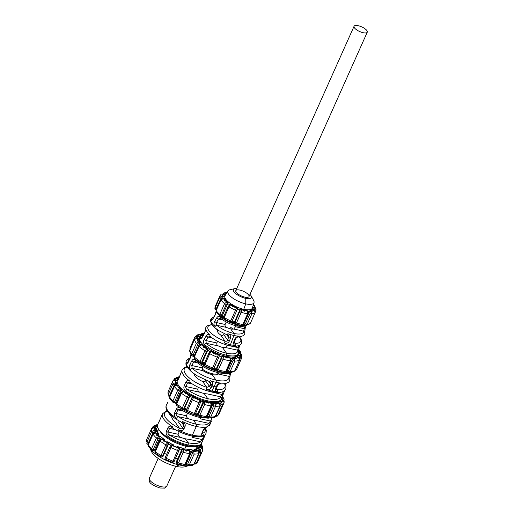 <?xml version="1.0" encoding="UTF-8"?>
<svg xmlns="http://www.w3.org/2000/svg" width="514" height="514" viewBox="0 0 514 514"><rect width="100%" height="100%" fill="white"/><g stroke="black" fill="none" stroke-linecap="round" stroke-linejoin="round"><path stroke-width="0.77" d="M358.207 25.7A7.241 2.544 24.1 0 0 354.069 26.246A7.241 2.544 24.1 0 0 356.498 29.754A7.241 2.544 24.1 0 0 363.147 32.71A7.241 2.544 24.1 0 0 367.285 32.157A7.241 2.544 24.1 0 0 364.856 28.649A7.241 2.544 24.1 0 0 358.207 25.7M150.107 448.606L151.508 451.613A19.911 6.997 24.1 0 0 176.218 466.384A19.911 6.997 24.1 0 0 185.201 466.686L188.368 465.723M244.253 324.829A16.911 5.943 -155.9 0 1 242.993 324.893M158.325 423.138L157.708 424.506A23.862 8.385 24.1 0 0 165.726 436.065A23.862 8.385 24.1 0 0 187.629 445.792A23.862 8.385 24.1 0 0 201.27 443.993L203.203 439.483M244.87 297.111A7.241 2.544 24.1 0 0 249.014 296.565A7.241 2.544 24.1 0 0 246.579 293.057A7.241 2.544 24.1 0 0 239.935 290.102A7.241 2.544 24.1 0 0 235.791 290.654A7.241 2.544 24.1 0 0 238.226 294.162A7.241 2.544 24.1 0 0 244.87 297.111L245.769 298.383L244.87 297.111M245.172 328.317A1.645 0.668 -162.3 0 1 245.165 328.343A1.645 0.668 -162.3 0 1 244.156 328.639L235.508 326.737L235.932 325.786M235.508 326.737L233.767 329.018L243.642 331.183A16.718 5.872 -155.9 0 1 233.902 333.451L230.67 328.864A7.241 2.544 24.1 0 0 233.767 329.018M228.871 345.601L227.252 345.183M227.227 345.241L225.492 347.522L237.68 350.195A1.645 1.503 -8.3 0 1 238.682 351.358L239.087 347.323A1.645 0.668 17.8 0 0 239.094 347.303M204 333.965L202.246 334.633L199.869 337.235A21.029 7.389 24.1 0 0 206.455 347.477A21.029 7.389 24.1 0 0 226.089 356.292L226.494 355.213A1.645 0.784 -77.6 0 0 226.494 353.182L222.395 347.368A7.241 2.544 24.1 0 0 225.492 347.522M230.606 327.277A7.241 2.544 -155.9 0 1 232.829 329.121M223.262 391.707L222.029 394.469L210.342 391.687M179.039 377.963L177.42 380.437A23.862 8.385 24.1 0 0 185.438 392.002A23.862 8.385 24.1 0 0 207.341 401.73L207.72 400.881A1.645 0.784 -77.6 0 0 207.791 398.678L204.116 393.473A11.456 4.022 24.1 0 0 207.181 393.878L220.564 396.808A1.645 1.542 19.8 0 1 221.489 398.774A1.645 1.542 19.8 0 1 221.483 398.78A1.645 1.542 19.8 0 1 221.444 398.877A23.862 8.385 24.1 0 1 221.361 399.082L221.489 398.774M244.979 326.075L243.642 331.183A1.645 1.516 178.1 0 1 244.658 332.539L245.165 328.343L246.058 325.542M211.999 417.85L210.56 421.062L200.415 418.839L200.935 417.689M204.09 435.48L202.285 439.566L200.306 441.796A1.645 1.529 41.5 0 1 201.147 443.929L201.886 442.618M229.16 345.53A1.645 0.784 -77.6 0 0 229.443 345.729A1.645 0.784 -77.6 0 0 230.426 344.753L233.902 335.481A18.35 6.444 24.1 0 0 239.081 336.13C237.237 336.207 235.804 337.223 234.776 339.176L233.767 341.842C233.26 343.95 233.87 345.145 235.598 345.434A1.645 1.176 -88.6 0 0 235.168 343.346L234.487 343.044L234.5 341.765A1.645 0.418 20.6 0 0 234.506 341.746M210.92 391.681A1.645 0.784 -77.6 0 0 211.196 391.88A1.645 0.784 -77.6 0 0 212.109 391.07L214.152 386.509A23.862 8.385 24.1 0 0 216.233 386.913L215.578 388.378C214.968 390.344 215.533 391.501 217.281 391.848A1.645 1.112 -85.9 0 0 216.992 389.593L216.298 389.271L217.03 386.759A1.645 0.578 24.1 0 0 217.036 386.74L217.493 385.718A1.645 0.565 23.9 0 1 216.696 385.866L216.233 386.913A1.645 0.578 24.1 0 0 217.03 386.759M191.208 435.75A1.645 0.784 -77.6 0 0 191.484 435.949A1.645 0.784 -77.6 0 0 192.397 435.14L196.284 426.447A23.862 8.385 24.1 0 0 206.975 426.832C205.574 427.192 204.27 428.361 203.062 430.346L201.944 432.846C201.366 434.876 201.745 435.769 203.088 435.519A1.645 1.426 -106.3 0 0 202.42 433.289L202.111 433.475M205.735 379.698L205.131 381.343M236.575 325.799A1.645 0.784 -77.6 0 0 236.851 325.998A1.645 0.784 -77.6 0 0 237.834 325.021L237.95 324.707L237.834 325.021A17.007 5.975 -155.9 0 1 220.814 317.029A1.645 0.919 128.7 0 0 220.789 318.449L220.371 318.224L218.521 319.033L222.903 319.997M239.73 336.998L241.708 340.519L241.529 343.448L240.218 345.055L236.048 346.365L229.443 345.729A1.645 0.784 -77.6 0 0 230.426 344.753L233.902 335.481A1.645 0.784 -77.6 0 0 233.902 333.451L230.67 328.864A7.241 2.544 24.1 0 1 226.693 327.469C225.357 326.891 224.83 325.889 225.119 324.462L216.465 322.567A1.645 0.482 -149.8 0 1 214.666 321.411C213.631 323.39 213.792 325.099 215.148 326.538A1.645 0.957 -50.3 0 1 216.818 325.304L216.465 322.567L218.521 319.033A1.645 0.482 30.2 0 1 216.722 317.883L214.666 321.411M239.081 336.13A1.645 1.201 90.4 0 1 237.982 337.094A1.645 1.201 90.4 0 1 237.976 337.094A1.645 1.201 90.4 0 1 237.95 337.094M233.767 341.842A1.645 0.418 20.6 0 0 234.5 341.765L235.496 339.092A1.645 0.418 20.6 0 0 235.502 339.086A1.645 0.418 20.6 0 1 234.776 339.176M238.644 345.871L237.68 350.195A19.256 6.766 -155.9 0 1 226.494 353.182L222.395 347.368A7.241 2.544 24.1 0 1 218.418 345.967C217.081 345.389 216.555 344.386 216.844 342.96L205.986 340.583A1.645 0.482 -149.8 0 1 204.174 339.413C203.146 341.38 203.261 343.069 204.508 344.489A20.894 7.337 24.1 0 0 226.494 355.213A1.645 0.784 -77.6 0 0 226.494 353.182A19.256 6.766 -155.9 0 1 206.23 343.294A1.645 1.022 131.3 0 0 204.508 344.489M230.002 345.851L238.085 347.618A1.645 0.668 17.8 0 0 239.087 347.329L239.71 345.389M201.944 368.853A10.633 3.733 24.1 0 0 212.475 373.768A10.633 3.733 24.1 0 0 218.578 372.907L218.122 373.98L228.833 376.325A1.645 1.491 -13.2 0 1 229.803 377.353A1.645 1.491 -13.2 0 1 229.809 377.353C229.996 380.533 230.336 383.932 220.108 383.919A1.645 1.112 94 0 1 220.095 383.913M230.362 373.562A1.645 0.617 -158.7 0 1 230.356 373.588A1.645 0.617 -158.7 0 1 229.385 373.787L228.833 376.325A22.147 7.781 -155.9 0 1 216.041 380.142L212.128 374.597A10.672 3.752 24.1 0 0 218.122 373.98M224.991 383.682L226.019 386.22L225.755 389.265L223.667 391.495L219.562 392.638L211.196 391.88A1.645 0.784 -77.6 0 0 212.109 391.07L214.152 386.509A164.557 78.417 -77.6 0 0 215.989 382.307A23.792 8.359 24.1 0 0 221.161 383.084C219.272 383.078 217.782 384.009 216.696 385.866M221.161 383.084A1.645 1.112 94 0 1 220.108 383.919C219.08 383.907 218.206 384.504 217.493 385.718M222.986 394.225A1.645 0.578 -155.9 0 1 222.973 394.347A1.645 0.578 -155.9 0 1 222.029 394.469L220.564 396.808A22.218 7.806 -155.9 0 1 207.791 398.678L204.116 393.473A11.456 4.022 24.1 0 1 200.608 392.433C198.732 391.964 197.761 390.865 197.697 389.137L185.92 386.554L187.539 382.93L189.383 382.12L190.019 382.429C196.483 386.933 203.544 390.081 211.196 391.88M210.56 421.062L208.581 423.292A1.645 1.529 41.5 0 1 209.423 425.425L211.517 420.895A1.645 0.578 -155.9 0 1 211.505 420.94L211.505 420.94A1.645 0.578 -155.9 0 1 210.56 421.062M158.595 422.881L162.475 413.847A23.862 8.385 24.1 0 0 172.749 426.922A1.645 0.591 -57.6 0 0 172.659 428.085C178.673 431.824 184.944 434.446 191.484 435.949A1.645 0.784 -77.6 0 0 192.397 435.14L196.284 426.447A1.645 0.784 -77.6 0 0 196.354 424.249L193.547 420.266A13.987 4.915 24.1 0 0 196.965 420.748L208.581 423.292A22.218 7.806 -155.9 0 1 196.354 424.249L193.547 420.266A13.987 4.915 24.1 0 1 189.679 419.148C187.674 418.685 186.576 417.561 186.389 415.768L176.244 413.539L177.863 409.915L180.028 409.176M206.975 426.832A1.645 1.426 73.7 0 1 206.133 427.584A1.645 1.426 73.7 0 1 206.127 427.59A1.645 1.426 73.7 0 1 206.114 427.59L203.441 430.16A1.645 0.578 24.1 0 0 203.441 430.16A1.645 0.578 24.1 0 1 203.062 430.346M199.483 417.246A1.645 0.784 -77.6 0 0 199.76 417.445A1.645 0.784 -77.6 0 0 200.659 416.661A1.645 0.784 -77.6 0 1 199.76 417.445L208.176 418.197L209.84 417.946M191.484 435.949C201.957 438.082 204.527 435.358 205.298 434.478A1.645 1.529 -138.5 0 0 205.536 434.112A23.862 8.385 24.1 0 0 206.037 433.334L206.307 430.289L205.394 427.956M201.906 442.567L203.229 439.444A1.645 0.578 24.1 0 1 202.285 439.566L192.14 437.343L192.66 436.187M201.147 443.929A23.862 8.385 24.1 0 1 188.008 444.951L187.629 445.792L188.008 444.951A1.645 0.784 -77.6 0 0 188.073 442.747L185.271 438.77A13.987 4.915 24.1 0 0 188.683 439.245L200.306 441.796A22.218 7.806 -155.9 0 1 188.073 442.747L185.271 438.77A13.987 4.915 24.1 0 1 181.403 437.652C179.399 437.189 178.3 436.065 178.114 434.266L167.969 432.043A1.645 0.578 -155.9 0 1 166.382 431.317C165.714 433.546 166.375 435.352 168.361 436.739A23.862 8.385 24.1 0 0 188.008 444.951A1.645 0.784 -77.6 0 0 188.073 442.747A22.218 7.806 -155.9 0 1 169.781 435.101A1.645 0.591 122.4 0 0 168.361 436.739M204.861 435.769A1.645 0.578 -155.9 0 1 204.848 435.814L205.536 434.112M218.919 372.785A1.645 0.784 -77.6 0 0 219.195 372.984A1.645 0.784 -77.6 0 0 220.165 372.027A164.557 78.417 -77.6 0 0 220.294 371.699A164.557 78.417 -77.6 0 1 220.165 372.027A23.034 8.089 -155.9 0 1 195.5 359.819C194.119 358.746 192.898 359.087 191.825 360.847L189.942 364.458C189.049 366.469 189.197 368.172 190.379 369.572A1.645 1.067 -47.3 0 1 192.204 368.294L191.818 365.55L193.675 361.978L195.519 361.246A1.645 1.054 132.4 0 1 195.5 359.819M227.329 372.091A22.95 8.063 -155.9 0 1 225.807 372.059M207.264 416.623A23.862 8.385 -155.9 0 1 206.808 416.603M187.783 465.678A23.862 8.385 -155.9 0 1 179.078 464.919L176.218 466.384L179.29 464.438L179.078 464.919A23.862 8.385 -155.9 0 1 150.711 449.249M187.629 460.692A23.862 8.385 -155.9 0 1 187.102 460.672M159.796 430.796A21.228 7.459 24.1 0 0 185.978 446.21L184.475 449.57L185.978 446.21A1.972 0.938 102.4 0 1 186.421 445.516A1.972 0.938 102.4 0 0 185.978 446.21A21.228 7.459 24.1 0 0 195.191 446.627M234.827 288.617L229.944 289.742A14.283 5.018 24.1 0 0 227.965 290.93L225.061 295.723A14.983 5.262 24.1 0 0 229.752 303.016A14.983 5.262 24.1 0 0 243.739 309.293A14.983 5.262 24.1 0 0 252.387 307.944L254.019 302.585A14.283 5.018 24.1 0 0 253.588 300.317L251.173 295.929A9.875 3.47 -155.9 0 1 245.769 298.383A9.875 3.47 -155.9 0 1 235.303 293.25A9.875 3.47 -155.9 0 1 234.827 288.617A9.875 3.47 -155.9 0 1 236.755 288.502M242.479 309.698A1.972 0.938 102.4 0 1 243.013 309.126A1.972 0.938 102.4 0 0 242.479 309.698M227.965 290.93A14.283 5.018 24.1 0 0 232.437 297.889A14.283 5.018 24.1 0 0 245.776 303.87L243.739 309.293L245.776 303.87A14.283 5.018 24.1 0 0 254.019 302.585M245.776 303.87L245.769 298.383L245.776 303.87M249.977 294.413A9.875 3.47 -155.9 0 1 251.173 295.929M217.281 391.848A23.862 8.385 -155.9 0 1 212.109 391.07A23.862 8.385 -155.9 0 1 206.352 389.451C208.613 389.985 210.271 389.316 211.325 387.447L211.98 385.982A23.862 8.385 24.1 0 0 214.152 386.509A164.557 78.417 -77.6 0 0 215.989 382.307A1.645 0.784 -77.6 0 0 216.041 380.142L212.128 374.597A10.672 3.752 24.1 0 1 202.908 370.645L202.175 367.818L191.818 365.55A1.645 0.533 26.8 0 1 189.942 364.458M238.554 353.336A20.894 7.337 24.1 0 1 226.494 355.213L226.089 356.292A21.029 7.389 24.1 0 0 238.226 354.397L238.682 351.364M224.836 356.69A1.972 0.938 102.4 0 1 225.363 356.125A1.972 0.938 102.4 0 0 224.836 356.69M185.625 391.019A23.862 8.385 24.1 0 0 207.72 400.881L207.341 401.73A23.862 8.385 24.1 0 0 220.988 399.924L221.361 399.082A23.862 8.385 24.1 0 1 207.72 400.881A1.645 0.784 -77.6 0 0 207.791 398.678A22.218 7.806 -155.9 0 1 187.218 389.496C185.959 388.687 185.528 387.704 185.92 386.554A1.645 0.578 24.1 0 1 184.198 385.718C183.472 387.845 183.948 389.612 185.625 391.019A1.645 0.777 -54.3 0 1 187.218 389.496L200.608 392.433M205.863 401.807A1.972 0.938 102.4 0 1 206.14 401.447A1.972 0.938 102.4 0 0 205.863 401.807M252.066 310.97L253.685 310.353A2.634 0.925 24.1 0 0 252.111 309.081L251.744 308.888A14.983 5.262 24.1 0 0 252.027 308.606A2.634 0.925 24.1 0 0 253.363 309.569L254.167 309.987L255.15 312.57L250.408 323.203A1.317 0.463 -155.9 0 1 250.369 323.255A19.59 6.881 -155.9 0 1 247.099 324.501L251.879 313.81L251.217 311.111L250.556 310.642A2.634 0.925 24.1 0 0 248.904 309.794A14.983 5.262 24.1 0 0 249.534 309.73L249.836 309.942A2.634 0.925 24.1 0 0 252.066 310.97A17.617 6.187 -155.9 0 1 251.217 311.111A1.317 0.604 -54.7 0 0 249.958 312.339L250.183 313.238A1.317 0.463 24.1 0 0 251.879 313.81A19.59 6.881 24.1 0 0 255.15 312.57A1.317 0.463 -155.9 0 0 255.188 312.512L254.167 309.987A17.617 6.187 -155.9 0 1 253.685 310.353M223.699 294.49L224.425 294.265A1.317 0.604 -54.7 0 1 225.685 293.031L224.624 292.774L223.249 293.847A1.317 0.463 -155.9 0 1 223.262 293.828M223.397 294.014L224.072 294.368A2.634 0.925 24.1 0 0 225.537 294.933M224.2 294.432L223.372 293.905L221.283 294.104L223.269 293.95A17.617 6.187 -155.9 0 0 222.858 294.355L222.363 295.55A2.634 0.925 24.1 0 0 224.4 296.739L224.791 296.886A14.983 5.262 24.1 0 0 224.849 297.31A2.634 0.925 24.1 0 0 223.211 296.449L222.369 296.135L219.793 297.156L214.871 308.721L215.212 306.421L219.992 295.736A19.59 6.881 24.1 0 0 219.793 297.156A1.317 0.463 -155.9 0 0 221.039 298.114L221.9 297.779L222.369 296.135A17.617 6.187 -155.9 0 1 222.363 295.55M226.822 292.826L226.597 292.935A2.634 0.925 24.1 0 0 226.616 293.16M252.702 307.231L252.849 307.288A2.634 0.925 24.1 0 0 254.828 307.584L254.134 305.946A2.634 0.925 24.1 0 0 253.158 305.412M255.079 310.719A1.317 0.463 24.1 0 0 255.959 310.649A1.317 0.463 24.1 0 0 255.972 310.572L256.12 309.826L254.905 308.201L254.057 307.886A2.634 0.925 24.1 0 0 252.509 307.545M253.248 305.123L254.488 305.74L253.421 305.053A1.317 0.63 102.4 0 1 253.646 305.213A17.617 6.187 -155.9 0 1 254.134 305.946M223.147 298.416A1.317 0.63 102.4 0 1 223.179 298.422A1.317 0.63 102.4 0 1 223.397 298.583L224.181 298.75A2.634 0.925 24.1 0 0 225.46 298.762A14.983 5.262 24.1 0 0 225.794 299.264L225.428 299.187A2.634 0.925 24.1 0 0 223.956 299.328L225.749 301.21A2.634 0.925 24.1 0 0 227.946 301.827L228.235 301.834A14.983 5.262 24.1 0 0 228.91 302.38A2.634 0.925 24.1 0 0 227.291 302.02L226.661 302.007L224.56 303.684L219.774 314.375L220.371 316.071M223.982 299.142L224.509 298.647L223.179 298.422C221.945 298.293 221.181 298.685 220.879 299.604A1.317 0.463 24.1 0 0 220.879 299.604A1.317 0.463 24.1 0 0 220.936 299.887L223.397 298.583A17.617 6.187 -155.9 0 0 223.956 299.328M220.879 299.604L216.092 310.295L216.227 312.062L216.156 310.572L220.936 299.887A19.59 6.881 24.1 0 0 224.56 303.684A1.317 0.463 -155.9 0 0 226.263 304.372L226.97 303.813A1.317 0.951 -89.1 0 0 226.661 302.007A17.617 6.187 -155.9 0 1 225.749 301.21M222.62 316.444L223.551 316.965L220.853 316.264A1.317 0.951 90.9 0 1 220.795 316.258M223.873 316.219A1.317 0.463 24.1 0 0 222.311 315.641L221.682 315.628A1.317 0.951 90.9 0 1 220.853 316.264L219.863 315.898M229.636 304.744A1.317 1.163 69.2 0 1 229.681 304.725L229.681 304.725A1.317 1.163 69.2 0 1 230.651 304.834L231.049 304.68A2.634 0.925 24.1 0 0 231.274 304.063A14.983 5.262 24.1 0 0 232.122 304.584L231.942 304.654A2.634 0.925 24.1 0 0 231.917 305.579L235.155 307.263A2.634 0.925 24.1 0 0 236.491 307.019L236.543 306.884A14.983 5.262 24.1 0 0 237.519 307.301A2.634 0.925 24.1 0 0 236.678 307.597L230.259 321.957M228.537 305.984A1.317 0.463 24.1 0 0 228.402 306.093A1.317 0.463 24.1 0 0 229.013 306.839L230.651 304.834A17.617 6.187 -155.9 0 0 231.917 305.579M224.361 318.892L224.232 317.523L229.013 306.839A19.59 6.881 24.1 0 0 235.553 310.231A1.317 0.463 -155.9 0 0 236.909 310.334A1.317 0.463 -155.9 0 1 236.909 310.334L237.256 309.55A1.317 1.234 -157.6 0 0 237.269 309.524L237.269 309.524A1.317 1.234 -157.6 0 0 236.556 307.892A17.617 6.187 -155.9 0 1 235.155 307.263M234.635 323.229A1.317 1.156 -22.8 0 1 234.654 322.362L234.487 321.957A1.317 1.156 157.2 0 0 234.468 322.824L235.528 324.038L241.644 325.381L243.398 324.295A1.317 0.463 -155.9 0 1 242.852 324.43L241.124 325.111M231.898 321.526L234.249 322.484M237.384 309.242A1.317 0.463 -155.9 0 1 238.56 309.28A1.317 0.463 -155.9 0 1 239.768 310.141L239.942 310.552A1.317 1.156 -22.8 0 1 241.638 309.781L241.464 309.377A2.634 0.925 24.1 0 0 240.539 308.419A14.983 5.262 24.1 0 0 241.503 308.715L241.58 308.908A2.634 0.925 24.1 0 0 243.019 310.173L246.187 310.867A2.634 0.925 24.1 0 0 246.033 309.884L245.827 309.666A14.983 5.262 24.1 0 0 246.649 309.756A2.634 0.925 24.1 0 0 246.971 310.578L247.414 311.047L247.639 313.739L242.852 324.43A19.59 6.881 -155.9 0 1 236.446 323.023L241.227 312.339L241.638 309.781A17.617 6.187 -155.9 0 0 243.019 310.173M235.348 323.846L236.446 323.023A1.317 0.463 24.1 0 1 235.033 322.092L234.654 322.362M244.69 325.137A1.317 0.604 -54.7 0 1 244.664 325.124A1.317 0.604 -54.7 0 1 244.67 324.154L244.009 323.685A1.317 0.604 125.3 0 0 244.002 324.655L243.405 324.289L248.178 313.604A1.317 0.463 -155.9 0 1 247.639 313.739A19.59 6.881 24.1 0 1 241.227 312.339A1.317 0.463 24.1 0 1 239.813 311.407L235.033 322.092M243.745 323.518A1.317 0.463 24.1 0 1 244.009 323.685L249.296 311.869A1.317 0.463 -155.9 0 0 247.902 311.304A1.317 0.938 136.4 0 0 247.87 311.266A1.317 0.938 136.4 0 0 247.864 311.266A1.317 0.938 136.4 0 0 247.414 311.047A17.617 6.187 -155.9 0 1 246.187 310.867M244.921 325.176L245.917 325.446L247.099 324.501A1.317 0.463 24.1 0 1 245.403 323.929L244.67 324.154M253.28 309.428A1.317 0.463 -155.9 0 1 253.595 309.524L254.436 309.839L254.905 308.201A17.617 6.187 -155.9 0 0 254.828 307.584M234.114 358.072L234.904 357.828A1.317 0.392 -59.2 0 1 235.965 356.472A21.029 7.389 24.1 0 0 236.697 356.144A2.634 0.925 24.1 0 0 237.866 357.134L238.586 357.571L239.466 360.218L234.686 370.902L233.857 371.744L228.801 372.746L230.041 371.795L234.821 361.104L234.281 358.393L233.697 357.937A2.634 0.925 24.1 0 0 232.058 357.031A21.029 7.389 24.1 0 0 233.227 356.999L233.523 357.23A2.634 0.925 24.1 0 0 235.663 358.309L237.616 357.93A2.634 0.925 24.1 0 0 236.331 356.69L235.965 356.472M233.652 357.236A1.317 0.707 127.9 0 0 233.536 357.082A1.317 0.707 127.9 0 0 233.227 356.999M200.691 335.256L201.385 335.038A1.317 0.707 -52.1 0 1 202.728 333.875L201.841 333.592L204.238 333.56M200.762 335.006A1.317 0.392 120.8 0 0 200.685 334.865L199.959 334.428A1.317 0.392 120.8 0 0 199.785 334.434L200.511 334.871A2.634 0.925 24.1 0 0 201.308 335.276M199.959 334.434L199.785 334.434A23.663 8.314 -155.9 0 0 198.886 334.839L197.781 335.719A2.634 0.925 24.1 0 0 199.528 336.959L199.927 337.145A21.029 7.389 24.1 0 0 199.644 337.711A2.634 0.925 24.1 0 0 198.153 336.747L197.35 336.374L194.8 337.242L190.019 347.933A1.317 0.463 -155.9 0 1 190.019 347.933L194.8 337.248A1.317 0.463 -155.9 0 1 194.8 337.242L194.8 337.242A1.317 0.463 -155.9 0 0 195.763 338.186L196.611 337.904L197.35 336.374A23.663 8.314 -155.9 0 1 197.781 335.719M239.627 355.849L240.16 355.36L238.464 354.994A2.634 0.925 24.1 0 0 240.603 355.553L240.77 354.236A2.634 0.925 24.1 0 0 238.708 353.105L238.618 353.073M238.13 357.191A1.317 0.463 -155.9 0 1 238.714 357.397L239.518 357.77L239.865 358.611A1.317 0.463 24.1 0 0 241.284 358.772L240.256 356.247L239.453 355.874A2.634 0.925 24.1 0 0 237.712 355.335A21.029 7.389 24.1 0 0 238.066 354.808L238.464 354.994M238.708 352.578A2.634 0.925 24.1 0 0 239.813 353.067L241.786 354.551L240.623 353.349A23.663 8.314 -155.9 0 1 240.77 354.236M197.704 338.559L197.909 338.636A2.634 0.925 24.1 0 0 199.49 338.912A21.029 7.389 24.1 0 0 199.612 339.638L199.201 339.497A2.634 0.925 24.1 0 0 197.325 339.272L198.108 340.917A2.634 0.925 24.1 0 0 200.325 341.855L200.704 341.939A21.029 7.389 24.1 0 0 201.347 342.812A2.634 0.925 24.1 0 0 199.58 342.138L198.822 341.971L196.38 343.301L191.6 353.992L191.69 355.508L189.608 351.03L189.743 350.092L194.523 339.401L197.1 338.353A23.663 8.314 -155.9 0 0 197.325 339.272M238.689 349.372L240.334 351.46L239.447 350.876A23.663 8.314 -155.9 0 0 238.663 349.803A2.634 0.925 24.1 0 0 238.663 349.803L238.657 349.79M194.459 355.772A1.317 0.463 24.1 0 0 194.241 355.714L193.482 355.547A1.317 0.63 102.4 0 1 192.75 356.196A1.317 0.63 102.4 0 1 192.718 356.189M193.482 355.547L193.168 354.859L197.948 344.174L198.764 343.731A1.317 0.63 -77.6 0 0 198.822 341.971A23.663 8.314 -155.9 0 1 198.108 340.917M198.764 343.731L199.528 343.898A1.317 0.463 -155.9 0 1 200.878 344.547A1.317 0.899 93.5 0 1 200.91 344.547L200.91 344.547A1.317 0.899 93.5 0 1 201.334 344.733L201.976 344.772A2.634 0.925 24.1 0 0 202.876 344.489A21.029 7.389 24.1 0 0 203.872 345.414L203.55 345.395A2.634 0.925 24.1 0 0 202.619 345.871L205.041 347.76A2.634 0.925 24.1 0 0 207.026 348.1L207.264 348.055A21.029 7.389 24.1 0 0 208.626 348.961A2.634 0.925 24.1 0 0 207.148 348.788L204.88 350.792L200.1 361.477L200.376 362.948M201.655 344.598L200.91 344.547C199.535 344.862 198.867 345.299 198.899 345.858A1.317 0.463 24.1 0 0 198.899 345.858A1.317 0.463 24.1 0 0 199.124 346.314L201.334 344.733A23.663 8.314 -155.9 0 0 202.619 345.871M198.899 345.858L194.119 356.543L194.446 358.554L194.343 357.005L199.124 346.314A25.636 9.008 24.1 0 0 204.88 350.792A1.317 0.463 -155.9 0 0 206.551 351.306L207.155 350.676A1.317 1.099 -100.9 0 0 206.673 348.884A23.663 8.314 -155.9 0 1 205.041 347.76M202.336 363.025L204.077 363.906M204.373 363.199A1.317 0.463 24.1 0 0 202.349 362.402L201.873 362.492A1.317 1.099 79.1 0 1 201.09 363.122M209.751 351.717A1.317 1.214 51.5 0 1 211.151 351.55L211.421 351.338A2.634 0.925 24.1 0 0 211.357 350.587A21.029 7.389 24.1 0 0 212.905 351.422L212.77 351.525A2.634 0.925 24.1 0 0 213.085 352.553L216.381 354.082A2.634 0.925 24.1 0 0 217.499 353.716L217.518 353.555A21.029 7.389 24.1 0 0 219.176 354.21A2.634 0.925 24.1 0 0 218.45 354.596L212.115 368.975M209.5 352.077L209.05 352.797A1.317 0.463 24.1 0 0 208.992 352.861A1.317 0.463 24.1 0 0 209.763 353.703L211.151 351.55A23.663 8.314 -155.9 0 0 213.085 352.553M204.861 365.615L204.983 364.394L209.763 353.703A25.636 9.008 24.1 0 0 217.595 357.326A1.317 0.463 -155.9 0 0 218.823 357.378L219.208 356.208A1.317 1.227 -172.7 0 0 218.405 354.917A23.663 8.314 -155.9 0 1 216.381 354.082M216.465 370.164A1.317 1.137 -25.5 0 1 216.465 369.251L216.272 368.846A1.317 1.137 154.5 0 0 216.272 369.752L213.361 368.467M213.837 368.48L215.944 369.328M218.797 357.416L214.055 368.018A1.317 0.463 -155.9 0 1 214.042 368.063L218.823 357.378A1.317 0.463 -155.9 0 0 218.835 357.333L219.118 356.53A1.317 1.227 -172.7 0 0 219.208 356.208L219.253 355.887A1.317 1.227 -172.7 0 0 218.45 354.596M219.227 356.099A1.317 0.463 -155.9 0 1 220.435 356.221A1.317 0.463 -155.9 0 1 221.56 357.037L221.746 357.436A1.317 1.137 -25.5 0 1 223.436 356.645L223.243 356.247A2.634 0.925 24.1 0 0 222.234 355.264A21.029 7.389 24.1 0 0 223.853 355.739L223.95 355.939A2.634 0.925 24.1 0 0 225.402 357.185L228.524 357.873A2.634 0.925 24.1 0 0 228.422 356.915L228.222 356.697A21.029 7.389 24.1 0 0 229.636 356.883A2.634 0.925 24.1 0 0 229.899 357.705L230.49 360.841L225.704 371.532L224.014 372.213M221.746 357.436L221.637 358.297A1.317 0.463 24.1 0 0 223.076 359.215L223.436 356.645A23.663 8.314 -155.9 0 0 225.402 357.185M217.146 370.71L218.296 369.907L223.076 359.215A25.636 9.008 24.1 0 0 230.49 360.841A1.317 0.463 -155.9 0 0 231.056 360.712L230.78 358.393A1.317 0.964 137.7 0 0 230.304 358.155A23.663 8.314 -155.9 0 1 228.524 357.873M227.721 372.393A1.317 0.707 -52.1 0 1 227.689 372.374A1.317 0.707 -52.1 0 1 227.657 371.371L227.066 370.915A1.317 0.707 127.9 0 0 227.098 371.918L226.269 371.41M230.812 358.431A1.317 0.964 137.7 0 0 230.78 358.393L230.368 357.943A1.317 0.964 137.7 0 0 229.899 357.705M230.837 358.464A1.317 0.463 -155.9 0 1 232.347 359.1L232.938 359.556A1.317 0.707 -52.1 0 1 234.281 358.393A23.663 8.314 -155.9 0 0 235.663 358.309M227.991 372.457L228.801 372.74M238.779 357.577A1.317 0.392 120.8 0 0 238.759 357.564A1.317 0.392 120.8 0 0 238.586 357.571A23.663 8.314 -155.9 0 1 237.616 357.93M239.518 357.77L240.256 356.247A23.663 8.314 -155.9 0 0 240.603 355.553M235.406 369.431A1.317 0.463 24.1 0 0 236.504 369.463A25.636 9.008 -155.9 0 0 236.781 368.962L241.284 358.772A25.636 9.008 24.1 0 0 241.561 358.271L241.779 354.538M200.28 341.797A1.317 0.63 102.4 0 1 200.486 341.778A1.317 0.63 102.4 0 1 200.704 341.939M198.577 341.09A1.317 0.463 -155.9 0 1 198.809 341.161L199.22 341.302L199.612 339.638M240.417 353.279L239.813 353.067M238.734 352.495L239.395 352.643A1.317 0.63 -77.6 0 0 239.447 350.876L238.689 350.709A2.634 0.925 24.1 0 0 238.637 350.702M206.397 347.914A1.317 1.099 79.1 0 1 207.264 348.055M204.347 347.817L204.116 347.22A1.317 0.899 -86.5 0 0 203.872 345.414M215.996 353.895A1.317 1.227 7.3 0 1 217.518 353.555M213.638 352.861A1.317 1.214 -128.5 0 0 212.905 351.422M226.674 357.641A1.317 0.964 -42.3 0 1 228.222 356.697M224.579 356.395A1.317 1.137 154.5 0 0 223.853 355.739M214.248 402.571A2.634 0.925 24.1 0 0 216.182 403.586L218.36 403.374A2.634 0.925 24.1 0 0 217.416 402.263M217.795 402.173A2.634 0.925 24.1 0 0 218.354 402.603L219.247 403.188L220.018 405.874L215.237 416.558L214.171 417.484L215.417 416.436A1.317 0.463 -155.9 0 1 215.237 416.558A27.807 9.772 -155.9 0 1 210.746 416.995A1.317 0.463 -155.9 0 1 209.037 416.301L208.376 416.526A1.317 0.771 129.8 0 0 208.433 417.541A1.317 0.771 129.8 0 0 208.466 417.567M208.774 417.657L209.5 417.94L210.746 416.995L215.527 406.304L215.064 403.593L214.338 402.989A2.634 0.925 24.1 0 0 213.74 402.565M174.901 380.032L175.724 379.775L176.643 378.336L174.651 378.484L174.162 379.12A1.317 0.463 -155.9 0 0 174.111 379.184L174.657 378.484L178.364 376.846M179.264 377.462A2.634 0.925 24.1 0 0 178.705 377.302L177.195 377.957A2.634 0.925 24.1 0 0 178.197 378.889M220.018 401.138A2.634 0.925 24.1 0 0 222.035 401.787L222.787 400.734A2.634 0.925 24.1 0 0 221.123 399.616M215.45 416.353L217.146 416.186L217.711 415.492A1.317 0.463 -155.9 0 1 216.163 415.19L215.34 415.447M169.98 396.121L169.626 395.362L174.407 384.671L175.261 384.305A1.317 0.353 -71.9 0 0 175.602 382.622L173.038 383.727L168.258 394.418A27.807 9.772 -155.9 0 1 168.149 391.539L168.149 391.539A1.317 0.463 -155.9 0 1 168.155 391.527L172.935 380.848L175.499 379.942L176.565 380.399A2.634 0.925 24.1 0 0 177.33 380.675M177.253 380.925A2.634 0.925 24.1 0 0 175.364 380.521L175.415 381.921A2.634 0.925 24.1 0 0 177.33 382.949M169.626 395.362A1.317 0.463 -155.9 0 1 168.258 394.418L168.084 391.707M221.907 397.386A2.634 0.925 24.1 0 0 222.658 397.328L222.286 396.159M169.729 398.633L169.659 397.136A1.317 0.463 -155.9 0 1 169.594 396.859A1.317 0.463 -155.9 0 1 169.594 396.853L169.729 398.633L173.077 402.449M174.381 386.149A1.317 0.463 24.1 0 0 174.374 386.168A1.317 0.463 24.1 0 0 174.439 386.451L176.893 385.14L177.889 385.359A2.634 0.925 24.1 0 0 178.551 385.449M176.623 402.578A1.317 0.463 24.1 0 0 175.756 402.334L174.888 402.256L174.644 401.646L179.425 390.961L180.17 390.441A1.317 0.861 -84.9 0 0 179.964 388.635L177.735 390.203L172.955 400.888L173.07 402.443L174.066 402.886A1.317 0.861 95.1 0 1 174.06 402.886A1.317 0.861 95.1 0 1 174.015 402.88M178.795 385.808A2.634 0.925 24.1 0 0 177.491 385.956L179.09 387.781A2.634 0.925 24.1 0 0 181.121 388.455M177.112 405.559L176.662 403.978A1.317 0.463 -155.9 0 1 176.263 403.374L176.688 405.456L182.207 409.086L183.472 409.157A1.317 1.176 66.6 0 1 183.453 409.163M175.91 403.117L176.289 403.323M181.056 392.67A1.317 0.463 24.1 0 0 181.05 392.683A1.317 0.463 24.1 0 0 181.442 393.287L183.402 391.495L184.096 391.43A2.634 0.925 24.1 0 0 184.5 391.315M186.768 409.317A1.317 0.463 24.1 0 0 185.708 408.559A1.317 0.463 24.1 0 0 184.52 408.379L184.038 408.585L184.018 408.142L189.325 396.776A1.317 1.176 -113.4 0 0 188.741 395.009L187.18 397.059L182.399 407.75L182.451 409.073M185.014 391.7A2.634 0.925 24.1 0 0 184.59 392.355L187.372 394.187A2.634 0.925 24.1 0 0 189.056 394.354M187.237 411.611L187.565 410.493A1.317 0.463 -155.9 0 1 186.653 409.581A1.317 0.463 -155.9 0 1 186.666 409.555L186.55 409.921M184.096 408.874L186.492 409.973M193.765 397.213A1.317 1.227 35.4 0 0 192.191 397.573L191.947 397.913A1.317 1.227 35.4 0 0 191.838 398.112L191.452 398.864A1.317 0.463 24.1 0 0 191.433 398.89A1.317 0.463 24.1 0 0 192.345 399.802L193.765 397.213A2.634 0.925 24.1 0 0 193.817 396.917M200.319 402.815L195.603 413.359A1.317 0.463 -155.9 0 1 195.59 413.436L200.37 402.751A1.317 0.463 -155.9 0 0 200.383 402.668L200.627 401.852A1.317 1.214 177.9 0 0 199.914 400.271L194.421 413.417L193.617 414.335M194.485 397.238A2.634 0.925 24.1 0 0 195.037 398.26L198.365 399.68A2.634 0.925 24.1 0 0 199.316 399.294M198.661 415.98L199.862 415.19A1.317 0.463 -155.9 0 1 198.398 414.271L197.986 414.528A1.317 1.131 152.8 0 0 197.993 415.453L197.723 414.926A23.862 8.385 -155.9 0 1 195.159 414.13M197.986 414.528L197.717 414.001A1.317 1.131 152.8 0 0 197.723 414.926L195.448 413.712L197.627 414.657M200.717 401.235A1.317 0.463 -155.9 0 1 201.931 401.408A1.317 0.463 -155.9 0 1 202.998 402.186L203.178 403.58A1.317 0.463 24.1 0 0 204.643 404.505L204.681 401.383A2.634 0.925 24.1 0 0 204.373 400.978M211.434 403.516A1.317 0.977 138.7 0 0 211.408 403.484A1.317 0.977 138.7 0 0 210.92 403.22L211.055 405.906L206.268 416.597L204.63 417.284M205.035 401.164A2.634 0.925 24.1 0 0 206.435 402.308L209.551 402.995A2.634 0.925 24.1 0 0 209.551 402.154M218.823 402.79A1.317 0.463 -155.9 0 1 219.613 403.098L220.622 403.638L220.943 404.499A1.317 0.463 24.1 0 0 222.491 404.801L221.54 402.199L220.532 401.665A2.634 0.925 24.1 0 0 219.78 401.318M221.226 399.384A2.634 0.925 24.1 0 0 221.913 399.719L222.98 400.175L224.04 402.629M215.135 416.295L217.146 416.179L219.054 413.911A27.807 9.772 -155.9 0 1 217.711 415.492L222.491 404.801A27.807 9.772 24.1 0 0 223.834 403.227L224.136 402.34C224.4 401.659 224.014 400.907 222.992 400.091L222.98 400.175A25.835 9.079 -155.9 0 1 222.787 400.734M223.706 400.612A1.317 0.463 24.1 0 0 223.95 400.47A1.317 0.463 24.1 0 0 223.956 400.335L224.053 399.224L221.836 397.701A2.634 0.925 24.1 0 0 221.817 397.695A1.317 0.353 -71.9 0 1 221.502 399.391L222.562 399.731A1.317 0.353 -71.9 0 0 222.896 398.048A25.835 9.079 -155.9 0 0 222.658 397.328M231.441 372.489L227.214 373.717L219.195 372.984A1.645 0.784 -77.6 0 0 220.165 372.027A23.034 8.089 -155.9 0 0 228.698 372.74M203.088 435.519A23.862 8.385 -155.9 0 1 192.397 435.14A23.862 8.385 -155.9 0 1 178.435 430.115C180.838 431.188 182.688 430.783 183.973 428.901L185.091 426.402C185.593 424.262 184.674 422.604 182.322 421.422A23.862 8.385 24.1 0 0 196.284 426.447A1.645 0.784 -77.6 0 0 196.354 424.249A22.218 7.806 -155.9 0 1 178.056 416.597C176.514 415.775 175.904 414.753 176.244 413.539A1.645 0.578 24.1 0 1 174.657 412.813C173.983 415.042 174.644 416.848 176.636 418.235A1.645 0.591 -57.6 0 1 178.056 416.597L189.679 419.148M210.232 380.688A1.645 0.398 108.7 0 1 209.519 381.606L210.451 382.243L210.618 383.874L210.155 384.909A1.645 0.578 -155.9 0 0 211.98 385.982L212.449 384.935C213.085 382.975 212.346 381.561 210.232 380.688A23.792 8.359 24.1 0 0 215.989 382.307A1.645 0.784 -77.6 0 0 216.041 380.142A22.147 7.781 -155.9 0 1 192.204 368.294L202.908 370.645M227.188 334.62L227.914 333.682A18.35 6.444 24.1 0 0 233.902 335.481A1.645 0.784 -77.6 0 0 233.902 333.451A16.718 5.872 -155.9 0 1 216.818 325.304L226.693 327.469M246.264 325.401L242.345 326.563L236.851 325.998A1.645 0.784 -77.6 0 0 237.834 325.021A17.007 5.975 -155.9 0 0 245.159 325.368M199.49 416.359A23.862 8.385 -155.9 0 1 181.024 408.424A1.645 0.591 122.4 0 0 180.934 409.581L179.996 409.17M166.87 404.383L167.558 402.674A1.645 0.578 -155.9 0 1 167.558 402.674A1.645 0.578 -155.9 0 1 167.577 402.635M176.636 418.235A23.862 8.385 -155.9 0 1 166.363 405.161L167.558 402.68A1.645 0.578 -155.9 0 0 167.538 402.725M181.024 408.424C178.988 407.139 177.407 407.396 176.276 409.189L174.657 412.813M186.389 410.416A23.862 8.385 -155.9 0 1 183.794 409.015M176.141 403.721A23.862 8.385 -155.9 0 1 175.39 403.047M198.481 387.395L197.697 389.137M216.503 370.241A22.95 8.063 -155.9 0 1 213.162 369.103M204.039 364.869A22.95 8.063 -155.9 0 1 201.135 363.115L200.042 362.903L194.446 358.554M193.951 357.166A22.95 8.063 -155.9 0 1 193.091 356.093M190.379 369.572A23.792 8.359 -155.9 0 1 186.017 363.385C186.428 364.246 187.167 363.79 188.233 362.029L190.109 358.419L191.163 354.756M182.322 421.422L181.995 422.45C175.589 419.238 170.931 415.775 168.001 412.055C166.028 409.311 165.482 407.011 166.363 405.161M178.435 430.115L179.47 428.258A22.218 7.806 -155.9 0 1 167.333 411.091M162.475 413.847L166.266 410.911A1.645 1.426 73.7 0 1 166.273 410.904A1.645 1.426 73.7 0 1 167.313 411.052M177.799 379.595A23.862 8.385 24.1 0 0 177.715 379.801C177.574 380.578 177.985 380.064 178.943 378.265L182.104 369.99A1.645 1.542 -160.2 0 0 182.065 370.086L182.065 370.086A1.645 1.542 -160.2 0 0 182.014 370.273M182.104 369.99A23.862 8.385 24.1 0 0 190.019 381.208A1.645 0.777 125.7 0 0 190.019 382.429M206.352 389.451A1.645 0.405 -71.3 0 0 206.814 387.363A22.218 7.806 -155.9 0 1 187.263 376.004A22.218 7.806 -155.9 0 1 187.09 367.009M215.148 326.538A18.35 6.444 -155.9 0 1 210.689 320.216A1.645 1.516 -1.9 0 1 212.353 319.438M200.447 336.291A20.894 7.337 24.1 0 0 200.1 338.238C200.46 339.099 201.244 338.675 202.445 336.959L204.495 333.425L205.709 328.677A1.645 1.51 174.8 0 0 205.51 329.558M205.709 328.677A19.545 6.868 24.1 0 0 210.142 334.967A1.645 0.989 130.5 0 0 210.136 336.407C215.604 340.833 222.035 343.937 229.443 345.729M228.293 335.533L228.589 337.338L227.586 340.005C227.117 341.167 226.25 341.534 224.991 341.116L224.496 342.999C226.828 343.596 228.473 342.896 229.443 340.898L230.439 338.225C230.979 336.162 230.137 334.653 227.914 333.682M234.705 323.37A16.911 5.943 -155.9 0 1 231.229 322.098M223.455 317.999A16.911 5.943 -155.9 0 1 221.046 316.238M210.689 320.216C210.952 321.064 211.691 320.64 212.912 318.924L214.968 315.39L216.163 311.953M220.814 317.029C219.221 315.866 217.859 316.155 216.722 317.883M217.576 341.315L216.844 342.96M226.224 321.982L225.119 324.462M229.443 340.898A1.645 0.418 20.6 0 1 227.586 340.005L223.744 334.556L224.213 333.502M223.744 334.556C222.838 335.623 221.804 335.758 220.647 334.948L224.991 341.116A17.913 6.29 -155.9 0 1 209.333 331.209A17.913 6.29 -155.9 0 1 212.025 324.784M217.807 330.92A7.241 2.544 24.1 0 0 217.705 331.093A7.241 2.544 24.1 0 0 220.647 334.948M172.749 426.922C170.712 425.643 169.132 425.9 168.001 427.693L166.382 431.317M177.715 379.801A1.645 1.542 19.8 0 1 178.512 379.036M190.019 381.208C188.24 380.013 186.839 380.309 185.824 382.095L184.198 385.718M186.017 363.385A1.645 1.491 -13.2 0 1 187.771 362.454M190.109 358.419A1.645 0.514 -151.8 0 1 190.071 358.142A1.645 0.514 -151.8 0 1 190.084 358.123L187.462 362.788L188.182 362.711M200.1 338.238A1.645 1.503 -8.3 0 1 201.873 337.46M204.495 333.425A1.645 0.482 -149.8 0 1 204.463 333.168A1.645 0.482 -149.8 0 1 204.469 333.162L201.552 337.749L202.182 337.704M210.142 334.967C208.658 333.849 207.354 334.158 206.23 335.886L204.174 339.413M212.912 318.924A1.645 0.482 -149.8 0 1 212.886 318.68A1.645 0.482 -149.8 0 1 212.899 318.667L212.025 319.747L212.706 319.695M214.968 315.39A1.645 0.482 -149.8 0 1 214.942 315.153A1.645 0.482 -149.8 0 1 214.942 315.146L212.886 318.68M181.403 437.652L169.781 435.101C168.239 434.279 167.635 433.257 167.969 432.043L169.588 428.419L171.727 427.674M181.995 422.45L183.44 423.626L183.794 425.515A1.645 0.578 24.1 0 0 185.091 426.402M183.973 428.901A1.645 0.578 -155.9 0 1 182.676 428.014C181.969 429.023 180.902 429.106 179.47 428.258L174.824 421.673A13.987 4.915 24.1 0 1 172.004 417.67L168.412 412.581M181.436 422.167L183.794 425.515L182.676 428.014L178.634 422.283L179.213 420.985M187.539 413.192L186.389 415.768M211.325 387.447A1.645 0.578 -155.9 0 1 209.5 386.38L206.814 387.363L202.728 381.561A11.128 3.913 24.1 0 1 194.324 374.006M210.155 384.909L209.5 386.38L205.478 380.675C204.861 381.735 203.942 382.031 202.728 381.561M205.478 380.675L205.696 380.167M191.825 360.847A1.645 0.514 28.2 0 0 193.675 361.978L197.325 362.775M203.929 367.105L202.67 366.829L202.175 367.818M218.418 345.967L206.23 343.294L205.986 340.583L208.041 337.055A1.645 0.482 -149.8 0 1 206.23 335.886M212.089 337.942L208.041 337.055L210.142 336.407M226.597 334.511L228.589 337.338A1.645 0.418 20.6 0 0 230.439 338.225M179.264 431.696L178.114 434.266M177.632 458.899A23.862 8.385 -155.9 0 1 175.55 458.231M166.587 454.434A23.862 8.385 -155.9 0 1 164.435 453.284M156.41 447.765A23.862 8.385 -155.9 0 1 155.71 447.148M195.256 451.934L195.789 451.44L193.103 450.373A1.317 0.771 129.8 0 0 192.763 450.258A2.634 0.925 24.1 0 0 194.812 451.363L196.99 451.151A2.634 0.925 24.1 0 0 195.911 449.956L194.356 449.467L193.078 450.527M192.923 450.277A1.317 0.771 129.8 0 0 192.801 450.123L191.703 449.718L192.763 450.258M189.987 451.208A1.317 0.463 -155.9 0 1 191.568 451.89L192.448 453.393A1.317 0.463 24.1 0 0 194.151 454.08L193.688 451.369L192.968 450.772A2.634 0.925 24.1 0 0 191.728 449.994L188.754 449.731A2.634 0.925 24.1 0 0 189.036 450.418L189.55 451.003L189.679 453.682L184.899 464.373L183.254 465.067M197.453 450.572A1.317 0.463 -155.9 0 1 198.243 450.881L199.252 451.414L199.567 452.281A1.317 0.463 24.1 0 0 201.122 452.577L200.164 449.975L199.162 449.442A2.634 0.925 24.1 0 0 197.723 448.863L196.078 449.577A2.634 0.925 24.1 0 0 196.984 450.38L197.871 450.964L198.642 453.65L193.862 464.335L192.814 465.26L188.124 465.723L189.37 464.772A1.317 0.463 -155.9 0 1 187.668 464.084L187.006 464.303A1.317 0.771 129.8 0 0 187.057 465.318A1.317 0.771 129.8 0 0 187.096 465.343M187.398 465.433L186.338 464.72A1.317 0.771 129.8 0 1 186.28 463.699L187.006 464.303M157.663 424.609L156.988 424.622L157.657 424.641M194.356 449.467L196.091 448.754L198.488 448.838A2.634 0.925 24.1 0 0 200.666 449.564L201.417 448.51A2.634 0.925 24.1 0 0 199.573 447.321L196.56 448.035M153.525 427.815L154.354 427.552L155.267 426.119L153.288 426.26L152.793 426.896A1.317 0.463 -155.9 0 0 152.742 426.961L153.288 426.26M157.509 425.129A2.634 0.925 24.1 0 0 157.329 425.084L155.819 425.733A2.634 0.925 24.1 0 0 157.323 426.961L157.65 427.134M194.08 464.136L195.77 463.962L196.342 463.268A1.317 0.463 -155.9 0 1 194.787 462.966L193.964 463.23M148.604 443.897L148.257 443.139L153.037 432.447L153.892 432.081A1.317 0.353 -71.9 0 0 154.226 430.398L151.669 431.503L146.888 442.194A27.807 9.772 -155.9 0 1 146.779 439.316L146.779 439.316A1.317 0.463 -155.9 0 1 146.786 439.303A1.317 0.463 -155.9 0 1 146.792 439.284M155.151 428.156L155.189 428.175A2.634 0.925 24.1 0 0 156.603 428.599L157.425 427.449A2.634 0.925 24.1 0 0 156.275 426.652L155.267 426.119A25.835 9.079 -155.9 0 1 155.819 425.733M151.579 428.592A1.317 0.463 24.1 0 0 151.566 428.612A1.317 0.463 24.1 0 0 151.559 428.631L154.129 427.719L155.189 428.175M157.445 431.535A1.317 0.463 24.1 0 0 157.541 431.439A1.317 0.463 24.1 0 0 157.547 431.413L157.702 430.976A21.228 7.459 24.1 0 1 158.704 429.788M157.547 431.413L156.044 428.766A2.634 0.925 24.1 0 0 153.994 428.303L154.046 429.698A2.634 0.925 24.1 0 0 156.115 430.783L157.714 432.101L156.468 430.803A1.317 0.353 108.1 0 1 156.558 430.925A23.201 8.153 24.1 0 0 156.706 431.387A2.634 0.925 24.1 0 0 155.286 430.745L154.226 430.398A25.835 9.079 -155.9 0 1 154.046 429.698M198.757 446.03L199.22 446.756A2.634 0.925 24.1 0 0 200.544 447.495L201.604 447.951L202.67 450.405M148.257 443.139A1.317 0.463 -155.9 0 1 146.888 442.194L146.715 439.483M200.383 445.143A2.634 0.925 24.1 0 0 201.289 445.111L201.141 444.257M148.36 446.409L148.283 444.918A1.317 0.463 -155.9 0 1 148.218 444.636L148.36 446.409L151.701 450.225L151.585 448.671A27.807 9.772 -155.9 0 1 148.283 444.918L153.063 434.227L155.524 432.923L156.519 433.141A2.634 0.925 24.1 0 0 157.637 433.193L156.706 431.387M157.708 432.088L158.839 434.24L157.573 433.617A2.634 0.925 24.1 0 0 156.121 433.732L157.721 435.557A2.634 0.925 24.1 0 0 159.88 436.245L160.863 436.553M158.049 438.738L158.8 438.217A1.317 0.861 -84.9 0 0 158.595 436.418L156.365 437.979L151.585 448.671A1.317 0.463 -155.9 0 0 153.268 449.422L158.049 438.738A1.317 0.463 -155.9 0 1 156.365 437.979A27.807 9.772 24.1 0 1 153.063 434.227A1.317 0.463 24.1 0 1 152.999 433.944A1.317 0.463 24.1 0 0 152.999 433.944L148.032 444.591A1.317 0.353 108.1 0 1 148.019 444.584L146.818 443.383M155.736 453.342L155.292 451.755A1.317 0.463 -155.9 0 1 154.894 451.151L155.318 453.232L160.837 456.869M158.8 438.217L159.668 438.294A1.317 0.463 -155.9 0 1 161.396 439.091L162.109 439.02A1.317 1.047 84.5 0 1 162.726 439.207A2.634 0.925 24.1 0 0 163.298 438.885L160.831 436.829A2.634 0.925 24.1 0 0 159.468 436.495L158.595 436.418A25.835 9.079 -155.9 0 1 157.721 435.557M159.687 440.447A1.317 0.463 24.1 0 0 159.674 440.466A1.317 0.463 24.1 0 0 160.072 441.07L162.026 439.277L162.726 439.207M159.674 436.11A1.317 0.861 95.1 0 1 159.86 436.09L164.448 439.528L163.748 439.464A2.634 0.925 24.1 0 0 163.221 440.132L166.003 441.963A2.634 0.925 24.1 0 0 167.763 442.104L166.941 441.931A1.317 1.176 66.7 0 1 167.962 442.014A23.201 8.153 24.1 0 0 168.849 442.535A2.634 0.925 24.1 0 0 167.853 442.573L165.804 444.835L161.023 455.526L161.075 456.85M165.861 459.394L166.195 458.27A1.317 0.463 -155.9 0 1 165.277 457.357A1.317 0.463 -155.9 0 1 165.296 457.331L165.18 457.698M178.943 450.592L174.227 461.135A1.317 0.463 -155.9 0 1 174.214 461.212C174.162 461.887 173.526 462.24 172.312 462.272L165.759 459.484C164.885 458.546 164.724 457.839 165.283 457.357L170.063 446.672A1.317 0.463 24.1 0 0 170.976 447.585L172.151 445.33A1.317 1.227 35.4 0 0 170.577 445.689A1.317 1.227 35.4 0 1 170.577 445.689L170.063 446.666A1.317 0.463 24.1 0 1 170.076 446.64L170.468 445.889A1.317 1.227 35.4 0 1 170.577 445.696L170.815 445.355A1.317 1.227 35.4 0 1 172.396 444.989A2.634 0.925 24.1 0 0 172.286 444.359L168.849 442.535M168.219 442.008L173.141 444.963A2.634 0.925 24.1 0 0 173.668 446.036L176.996 447.456A2.634 0.925 24.1 0 0 177.947 447.013L177.883 446.666C176.63 446.737 175.994 447.09 175.974 447.72M179.347 449.12L178.994 450.527A1.317 0.463 -155.9 0 1 177.831 450.502A27.807 9.772 24.1 0 1 170.976 447.585L166.195 458.27A27.807 9.772 -155.9 0 0 173.051 461.193A1.317 0.463 -155.9 0 0 174.214 461.219A1.317 0.463 -155.9 0 1 174.214 461.219L178.994 450.527A1.317 0.463 -155.9 0 0 179.007 450.45L179.251 449.634A1.317 1.214 177.9 0 0 178.538 448.047L173.051 461.193L172.248 462.112M177.291 463.756L178.493 462.966A1.317 0.463 -155.9 0 1 177.022 462.047L176.617 462.311A1.317 1.131 152.8 0 0 176.636 463.255L176.347 462.703A1.317 1.131 152.8 0 1 176.341 461.778L176.617 462.311M179.347 449.011A1.317 0.463 -155.9 0 1 180.555 449.185A1.317 0.463 -155.9 0 1 181.628 449.962A1.317 1.131 -27.2 0 1 183.305 449.165A2.634 0.925 24.1 0 0 182.547 448.369L178.923 447.186A2.634 0.925 24.1 0 0 178.525 447.604L178.538 448.047A25.835 9.079 -155.9 0 1 176.996 447.456M176.341 461.778L181.628 449.962L181.802 451.356A1.317 0.463 24.1 0 0 183.273 452.281L183.305 449.165M184.218 449.275A1.317 1.131 152.8 0 0 184.173 449.165L183.614 448.857A2.634 0.925 24.1 0 0 185.066 450.091L188.175 450.772A2.634 0.925 24.1 0 0 188.105 449.846L187.456 449.339L185.644 450.418M193.759 464.078L195.776 463.962L197.684 461.694A27.807 9.772 -155.9 0 1 196.342 463.268L201.122 452.577A27.807 9.772 24.1 0 0 202.465 451.003L202.767 450.116C203.024 449.435 202.644 448.683 201.617 447.867L201.604 447.951A25.835 9.079 -155.9 0 1 201.417 448.51M202.336 448.388A1.317 0.463 24.1 0 0 202.574 448.247A1.317 0.463 24.1 0 0 202.58 448.112L202.677 446.994L200.466 445.484A2.634 0.925 24.1 0 0 200.087 445.368M166.844 485.981A9.58 3.367 -155.9 0 1 161.37 486.7A9.58 3.367 -155.9 0 1 152.574 482.794A9.58 3.367 -155.9 0 1 149.356 478.155C149.079 480.397 149.137 481.515 149.523 481.509C149.799 483.404 153.262 485.569 159.905 487.998L164.236 488.088C164.486 488.384 165.36 487.677 166.844 485.981L175.666 466.262M209.866 369.977A8.327 2.923 -155.9 0 1 207.161 368.763M243.289 310.218A13.004 4.568 24.1 0 0 243.655 310.283M229.572 373.299L229.385 373.787L228.396 373.569M203.428 435.833L203.91 435.943A1.645 0.578 -155.9 0 0 204.848 435.821A1.645 0.578 -155.9 0 1 204.848 435.821L203.229 439.444A1.645 0.578 24.1 0 0 203.242 439.399L204.823 435.859M239.408 337.036A17.913 6.29 -155.9 0 1 235.168 343.346L234.378 342.221M224.554 383.765A22.218 7.806 -155.9 0 1 216.992 389.593L216.259 388.552M205.015 428.226A22.218 7.806 -155.9 0 1 202.42 433.289L202.201 432.981M235.598 345.434A19.545 6.868 -155.9 0 1 230.426 344.753A19.545 6.868 -155.9 0 1 224.496 342.999M215.578 388.378A1.645 0.578 24.1 0 0 216.375 388.231M221.483 398.78L224.509 390.903M206.133 427.584L209.924 424.648A23.862 8.385 -155.9 0 1 209.423 425.425M208.337 417.464A23.862 8.385 -155.9 0 1 205.966 417.426M211.517 420.895L210.187 424.069M201.944 432.846A1.645 0.578 24.1 0 0 202.323 432.666L202.047 433.43M225.659 357.224A19.057 6.695 24.1 0 0 226.07 357.301M206.692 402.346A21.228 7.459 24.1 0 0 207.129 402.43M250.029 310.604L250.858 310.34L251.744 308.888M250.858 310.34L251.23 310.533L252.111 309.081M251.205 310.591L251.23 310.533A1.317 0.463 -155.9 0 1 251.532 310.713M252.046 311.4L252.573 310.906L250.093 309.993A1.317 0.604 125.3 0 0 249.836 309.942M249.907 309.942A1.317 0.604 125.3 0 0 249.791 309.781A1.317 0.604 125.3 0 0 249.534 309.73M225.1 294.708A1.317 0.604 -54.7 0 1 226.346 293.5L225.685 293.031A17.617 6.187 -155.9 0 1 226.597 292.935M224.425 294.265L225.023 294.683M226.064 294.882L224.072 294.368M225.376 295.203L225.093 295.055A2.634 0.925 24.1 0 0 222.858 294.355M216.619 309.589L216.259 308.805A1.317 0.463 -155.9 0 1 215.013 307.847A19.59 6.881 -155.9 0 1 215.212 306.421M216.259 308.805L221.039 298.114M221.9 297.779L222.748 298.088L223.211 296.449M222.613 298.383L222.748 298.088A1.317 0.463 -155.9 0 1 223.532 298.499M216.092 310.295A1.317 0.463 24.1 0 0 216.156 310.572A19.59 6.881 -155.9 0 0 219.774 314.375A1.317 0.463 -155.9 0 0 221.483 315.056L226.263 304.372M226.97 303.813L227.599 303.825L222.311 315.641A1.317 0.951 90.9 0 1 221.483 316.271M221.682 315.628L221.483 315.056M229.552 304.783A1.317 0.463 -155.9 0 0 227.599 303.825A1.317 0.951 -89.1 0 0 227.291 302.02M223.757 316.669A1.317 0.463 24.1 0 0 223.622 316.778L228.402 306.093L230.079 304.571A1.317 1.163 69.2 0 1 231.049 304.68M224.091 318.892L223.629 316.778A1.317 0.463 24.1 0 0 224.232 317.523A19.59 6.881 -155.9 0 0 230.773 320.922A1.317 0.463 -155.9 0 0 232.129 321.025A1.317 0.463 -155.9 0 1 232.129 321.025L237.391 309.222A1.317 1.234 -157.6 0 0 236.678 307.597M241.464 309.377A1.317 1.156 -22.8 0 0 239.768 310.141L234.487 321.957A1.317 0.463 24.1 0 0 233.362 321.128A1.317 0.463 24.1 0 0 232.135 321.006M231.968 321.366L236.909 310.334M239.942 310.552L239.813 311.407M248.185 313.598A1.317 0.463 -155.9 0 1 248.178 313.604C248.596 312.975 248.493 312.197 247.864 311.266L247.42 310.797A1.317 0.938 136.4 0 0 246.971 310.578M249.958 312.339L249.296 311.869A1.317 0.604 -54.7 0 1 250.556 310.642M250.183 313.238L245.403 323.929M223.481 296.225A1.317 0.463 -155.9 0 1 224.207 296.507L225.093 295.055M224.181 296.565L224.579 296.7L224.901 296.058M250.421 323.133A1.317 0.463 -155.9 0 1 250.408 323.203L255.188 312.512A1.317 0.463 -155.9 0 0 255.207 312.428M253.569 309.582L254.057 307.886M254.436 309.839L254.79 310.623M254.488 305.734L256.12 309.826L255.329 312.062M255.336 311.992L255.908 310.713M227.606 301.654A1.317 0.951 90.9 0 1 227.753 301.641L227.753 301.641A1.317 0.951 90.9 0 1 228.235 301.834M227.753 301.641L227.464 301.634A1.317 0.951 90.9 0 1 227.946 301.827M225.389 300.921A1.317 0.63 -77.6 0 0 225.428 299.187M225.473 300.973L225.736 301.031A1.317 0.63 -77.6 0 0 225.794 299.264M225.736 301.031L226.051 301.718M235.084 307.115A1.317 1.234 22.4 0 1 236.543 306.884M235.059 307.231A1.317 1.234 22.4 0 1 236.491 307.019M232.611 306.042A1.317 1.163 -110.8 0 0 231.942 304.654M232.765 306.158A1.317 1.163 -110.8 0 0 232.122 304.584M243.72 310.886L244.291 310.662M244.298 310.636A1.317 0.938 -43.6 0 1 245.827 309.666M244.58 310.713A1.317 0.938 -43.6 0 1 246.033 309.884M244.664 311.278L245.191 310.784L242.274 309.479A1.317 1.156 157.2 0 0 241.58 308.908M242.248 309.428A1.317 1.156 157.2 0 0 241.503 308.715M234.904 357.828L235.264 358.046A1.317 0.392 -59.2 0 1 236.331 356.69M235.907 358.811L236.434 358.322L233.831 357.314A1.317 0.707 127.9 0 0 233.523 357.23M232.938 359.556L233.125 360.462A1.317 0.463 24.1 0 0 234.821 361.104A25.636 9.008 24.1 0 0 239.466 360.218A1.317 0.463 -155.9 0 0 239.575 360.115C239.832 358.733 239.563 357.885 238.759 357.564L238.033 357.134A1.317 0.392 120.8 0 0 237.866 357.134M203.171 334.216L202.728 333.875A23.663 8.314 -155.9 0 1 204.084 333.83M201.379 335.212L200.685 334.865A1.317 0.392 120.8 0 0 200.511 334.871M200.961 335.61A2.634 0.925 24.1 0 0 198.886 334.839M238.111 354.699L238.708 353.105M238.297 354.821L238.316 354.769A1.317 0.463 -155.9 0 1 239.113 355.161M190.398 348.537A1.317 0.463 -155.9 0 1 190.013 347.939L189.994 349.443M196.611 337.904L197.415 338.276L198.153 336.747M197.376 338.353L197.415 338.276A1.317 0.463 -155.9 0 1 197.871 338.527M198.385 339.214L198.912 338.72L197.909 338.636M194.626 339.201A1.317 0.463 24.1 0 0 194.536 339.291A1.317 0.463 24.1 0 0 194.536 339.298A1.317 0.463 24.1 0 0 194.523 339.401A25.636 9.008 24.1 0 0 196.38 343.301A1.317 0.463 -155.9 0 0 197.948 344.174M189.827 349.906A1.317 0.463 24.1 0 0 189.756 349.983L189.756 349.983A1.317 0.463 24.1 0 0 189.743 350.092A25.636 9.008 -155.9 0 0 191.6 353.992A1.317 0.463 -155.9 0 0 193.168 354.859M199.58 342.138A1.317 0.63 -77.6 0 1 199.528 343.898L194.241 355.714A1.317 0.63 102.4 0 1 193.508 356.363L191.69 355.508M201.552 344.586A1.317 0.899 93.5 0 1 201.976 344.772M193.508 356.363L194.119 356.543A1.317 0.463 24.1 0 0 194.343 357.005A25.636 9.008 -155.9 0 0 200.1 361.477A1.317 0.463 -155.9 0 0 201.771 361.997L206.551 351.306M207.155 350.676L207.63 350.587L202.349 362.402A1.317 1.099 79.1 0 1 201.604 363.025L201.128 363.115M201.873 362.492L201.771 361.997M209.969 351.55A1.317 1.214 51.5 0 1 210.097 351.435L209.828 351.647A1.317 0.463 -155.9 0 0 208.915 350.882A1.317 0.463 -155.9 0 0 207.63 350.587A1.317 1.099 -100.9 0 0 207.148 348.788M210.097 351.435A1.317 1.214 51.5 0 1 211.421 351.338M209.834 351.647L204.212 363.552A1.317 0.463 24.1 0 0 204.983 364.394A25.636 9.008 -155.9 0 0 212.815 368.018A1.317 0.463 -155.9 0 0 214.042 368.069A1.317 0.463 -155.9 0 1 214.042 368.069C214.03 368.718 213.394 369.071 212.147 369.123L204.681 365.672M208.98 352.945L204.264 363.488A1.317 0.463 24.1 0 0 204.212 363.552C203.756 363.97 203.917 364.677 204.688 365.666M223.243 356.247A1.317 1.137 -25.5 0 0 221.56 357.037L216.272 368.846A1.317 0.463 24.1 0 0 215.36 368.127A1.317 0.463 24.1 0 0 214.145 367.838M221.637 358.297L216.857 368.981A1.317 0.463 24.1 0 0 218.296 369.907A25.636 9.008 -155.9 0 0 225.704 371.532A1.317 0.463 -155.9 0 0 226.276 371.404A1.317 0.463 -155.9 0 1 226.276 371.404L231.056 360.712A1.317 0.463 -155.9 0 0 231.062 360.699M216.857 368.981L216.465 369.251M233.697 357.937A1.317 0.707 -52.1 0 0 232.347 359.1L227.066 370.915A1.317 0.463 24.1 0 0 226.616 370.633M233.125 360.462L228.344 371.153A1.317 0.463 24.1 0 0 230.041 371.795A25.636 9.008 -155.9 0 0 234.686 370.902A1.317 0.463 -155.9 0 0 234.795 370.806L239.575 360.115A1.317 0.463 -155.9 0 0 239.569 359.935M228.344 371.153L227.657 371.371M199.149 336.67A1.317 0.463 -155.9 0 1 200.004 337.023M234.795 370.658A1.317 0.463 -155.9 0 1 234.795 370.806L233.857 371.744M238.669 357.506L239.453 355.874M239.865 358.611L239.71 358.945M200.486 341.778L200.107 341.694A1.317 0.63 102.4 0 1 200.325 341.855M198.789 341.206L199.201 339.497M199.22 341.302L199.573 342.073M239.608 352.996L238.714 352.482M238.734 352.219A1.317 0.63 -77.6 0 0 238.689 350.709M239.395 352.643L239.71 353.324M206.512 347.888L206.275 347.933A1.317 1.099 79.1 0 1 207.026 348.1M203.852 347.059A1.317 0.899 -86.5 0 0 203.55 345.395M216.124 353.908A1.317 1.227 7.3 0 1 217.499 353.716M213.522 352.758A1.317 1.214 -128.5 0 0 212.77 351.525M226.109 357.892L226.661 357.667M226.957 357.712A1.317 0.964 -42.3 0 1 228.422 356.915M227.015 358.271L227.541 357.783L224.631 356.498A1.317 1.137 154.5 0 0 223.95 355.939M214.974 403.445L215.732 403.214A1.317 0.52 -56.7 0 1 216.208 402.462M215.732 403.214L216.105 403.458A1.317 0.52 -56.7 0 1 216.94 402.359M214.473 402.597A1.317 0.771 129.8 0 0 214.441 402.571L217.159 403.663L216.632 404.158M219.484 403.227A1.317 0.514 123.3 0 0 219.465 403.214A1.317 0.514 123.3 0 0 219.247 403.188A25.835 9.079 -155.9 0 1 218.36 403.374M216.182 403.586A25.835 9.079 -155.9 0 1 215.064 403.593A1.317 0.771 -50.2 0 0 213.663 404.711L213.818 405.617A1.317 0.463 24.1 0 0 215.527 406.304A27.807 9.772 24.1 0 0 220.018 405.874A1.317 0.463 -155.9 0 0 220.198 405.745L219.465 403.214L218.572 402.629A1.317 0.514 123.3 0 0 218.354 402.603M178.705 377.302A25.835 9.079 -155.9 0 1 179.418 377.115M175.724 379.775L176.732 380.309L177.645 378.876L176.643 378.336A25.835 9.079 -155.9 0 1 177.195 377.957M174.098 379.268L173.809 379.917M220.14 401.036L220.512 400.669M220.288 401.177L220.313 401.113A1.317 0.463 -155.9 0 1 220.872 401.415M222.035 401.787A25.835 9.079 -155.9 0 1 221.54 402.199L220.622 403.638M172.948 380.816A1.317 0.463 24.1 0 0 172.935 380.835L168.155 391.52A1.317 0.463 -155.9 0 1 168.168 391.507M174.419 379.724A1.317 0.463 -155.9 0 1 174.111 379.184L173.777 379.936M178.056 379.107A2.634 0.925 24.1 0 0 177.645 378.876M177.362 380.578L175.499 379.942A25.835 9.079 -155.9 0 0 175.364 380.521M175.512 379.859C174.786 379.345 173.931 379.666 172.935 380.835A1.317 0.463 24.1 0 0 172.935 380.848A27.807 9.772 24.1 0 0 173.038 383.727A1.317 0.463 -155.9 0 0 174.407 384.671M175.261 384.305L176.321 384.652A1.317 0.353 -71.9 0 0 176.662 382.969L175.602 382.622A25.835 9.079 -155.9 0 1 175.415 381.921M169.704 396.609A1.317 0.353 108.1 0 1 169.402 396.814A1.317 0.353 108.1 0 1 169.389 396.808L168.187 395.6M177.426 383.271A2.634 0.925 24.1 0 0 176.662 382.969M176.193 384.941L176.321 384.652A1.317 0.463 -155.9 0 1 177.24 385.108M177.69 385.751L178.217 385.256L177.671 385.198A1.317 0.63 102.4 0 1 177.889 385.359M176.643 384.973A1.317 0.63 102.4 0 1 176.675 384.98A1.317 0.63 102.4 0 1 176.893 385.14A25.835 9.079 -155.9 0 0 177.491 385.956M177.671 385.198L176.675 384.98C175.441 384.851 174.676 385.249 174.374 386.168L169.402 396.814M174.644 401.646A1.317 0.463 -155.9 0 1 172.955 400.888A27.807 9.772 -155.9 0 1 169.659 397.136L174.439 386.451A27.807 9.772 24.1 0 0 177.735 390.203A1.317 0.463 -155.9 0 0 179.425 390.961M180.17 390.441L181.044 390.518A1.317 0.861 -84.9 0 0 180.838 388.712L179.964 388.635A25.835 9.079 -155.9 0 1 179.09 387.781M182.733 391.315A1.317 1.047 84.5 0 1 182.766 391.315A1.317 0.463 -155.9 0 0 181.044 390.518L175.756 402.334A1.317 0.861 95.1 0 1 174.933 402.963L174.06 402.886A1.317 0.861 95.1 0 0 174.888 402.256M181.526 388.835A2.634 0.925 24.1 0 0 180.838 388.712M184.59 392.355A25.835 9.079 -155.9 0 1 183.402 391.495A1.317 1.047 84.5 0 0 182.772 391.308A1.317 1.047 84.5 0 1 182.772 391.308L183.479 391.244A1.317 1.047 84.5 0 1 184.096 391.43M182.766 391.315L181.05 392.69A1.317 0.463 24.1 0 0 181.044 392.69L176.263 403.374L174.933 402.963M184.018 408.142A1.317 0.463 -155.9 0 1 182.399 407.75A27.807 9.772 -155.9 0 1 176.662 403.978L181.442 393.287A27.807 9.772 24.1 0 0 187.18 397.059A1.317 0.463 -155.9 0 0 188.799 397.457M189.325 396.776L189.807 396.564A1.317 1.176 -113.4 0 0 189.223 394.797L188.741 395.009A25.835 9.079 -155.9 0 1 187.372 394.187M192.107 397.688A1.317 0.463 -155.9 0 0 191.195 396.84A1.317 0.463 -155.9 0 0 189.807 396.564L184.52 408.379A1.317 1.176 66.6 0 1 183.961 408.945L183.472 409.157A1.317 1.176 66.6 0 0 184.038 408.585M189.672 394.713A2.634 0.925 24.1 0 0 189.223 394.797M191.947 397.913A1.317 1.227 35.4 0 1 193.527 397.547A25.835 9.079 -155.9 0 0 195.037 398.26M191.947 397.92L186.653 409.581C186.1 410.05 186.261 410.757 187.135 411.708L193.688 414.496C194.896 414.464 195.532 414.111 195.583 413.436A1.317 0.463 -155.9 0 1 195.583 413.436A1.317 0.463 -155.9 0 1 194.421 413.417A27.807 9.772 -155.9 0 1 187.565 410.493L192.345 399.802A27.807 9.772 24.1 0 0 199.201 402.725A1.317 0.463 -155.9 0 0 200.37 402.751L200.704 400.901A1.317 1.214 177.9 0 0 199.895 399.821L199.914 400.271A25.835 9.079 -155.9 0 1 198.365 399.68M191.42 398.922L186.666 409.555M204.681 401.383A1.317 1.131 -27.2 0 0 202.998 402.186L197.717 414.001A1.317 0.463 24.1 0 0 195.783 412.999M203.274 402.719A1.317 1.131 -27.2 0 1 204.951 401.916A25.835 9.079 -155.9 0 0 206.435 402.308M197.993 415.453L198.886 416.192L205.086 417.554L206.879 416.469A1.317 0.463 -155.9 0 1 206.268 416.597A27.807 9.772 -155.9 0 1 199.862 415.19L204.643 404.505A27.807 9.772 24.1 0 0 211.055 405.906A1.317 0.463 -155.9 0 0 211.659 405.784A1.317 0.463 -155.9 0 1 211.659 405.777A1.317 0.463 -155.9 0 1 211.659 405.784L211.408 403.484A1.317 0.977 138.7 0 0 211.408 403.477L210.894 402.899A1.317 0.977 138.7 0 0 210.406 402.642L210.92 403.22A25.835 9.079 -155.9 0 1 209.551 402.995M203.178 403.58L198.398 414.271M208.376 416.526L207.656 415.922A1.317 0.771 129.8 0 0 207.707 416.944L206.898 416.417M211.363 403.426A1.317 0.463 -155.9 0 1 212.937 404.107L207.656 415.922A1.317 0.463 24.1 0 0 207.245 415.646M210.149 402.244A2.634 0.925 24.1 0 0 210.406 402.642M213.663 404.711L212.937 404.107A1.317 0.771 -50.2 0 1 214.338 402.989M213.818 405.617L209.037 416.301M220.204 405.726A1.317 0.463 -155.9 0 1 220.198 405.745L215.417 416.436M219.542 403.265L220.532 401.665M220.943 404.499L216.163 415.19M176.308 382.397A1.317 0.463 -155.9 0 1 176.784 382.564L177.157 381.69M176.752 382.628L177.259 382.679M222.935 400.155L221.913 399.719M221.875 399.699L221.264 399.301M222.562 399.731L222.909 400.496M180.87 388.282A1.317 0.861 95.1 0 1 180.967 388.301L178.152 386.978L178.14 387.697M178.904 387.575A1.317 0.63 -77.6 0 0 179.084 386.194M178.988 387.62L179.309 387.691A1.317 0.63 -77.6 0 0 179.527 386.746A21.228 7.459 24.1 0 0 180.465 388.218M179.309 387.691L179.617 388.378M188.214 394.206A1.317 1.176 66.7 0 1 188.31 394.154A1.317 1.176 66.7 0 1 188.317 394.154A1.317 1.176 66.7 0 1 188.599 394.077M188.111 394.238L188.188 394.212A1.317 1.176 66.7 0 1 188.773 394.18M185.625 393.236A1.317 1.047 -95.5 0 0 185.387 391.964M185.856 393.396A1.317 1.047 -95.5 0 0 185.869 392.304M197.742 399.462A1.317 1.214 -2.1 0 1 198.52 398.986M197.903 399.487A1.317 1.214 -2.1 0 1 198.924 399.147M195.294 398.299A1.317 1.227 -144.5 0 0 194.851 397.412M195.391 398.389A1.317 1.227 -144.5 0 0 195.204 397.573M207.701 402.758A1.317 0.977 -41.3 0 1 208.485 401.961M207.148 403.008L207.695 402.777M208.003 402.835A1.317 0.977 -41.3 0 1 209.095 402.076M208.041 403.387L208.568 402.899L205.651 401.595A1.317 1.131 152.8 0 0 205.337 401.241M205.594 401.498A1.317 1.131 152.8 0 0 205.542 401.383L205.542 401.383A1.317 1.131 152.8 0 0 205.484 401.28L205.658 401.607M202.131 337.139A19.256 6.766 -155.9 0 1 203.563 334.723M212.867 318.719A16.718 5.872 -155.9 0 1 213.291 317.993M222.858 316.637A14.983 5.262 24.1 0 0 223.5 317.112M231.84 321.61A14.983 5.262 24.1 0 0 233.883 322.362M225.954 299.816A13.004 4.568 24.1 0 0 226.899 301.551M160.888 417.599A1.645 0.578 -155.9 0 1 160.901 417.554L158.325 423.131M175.332 429.678L169.588 428.419A1.645 0.578 -155.9 0 1 168.001 427.693M176.276 409.189A1.645 0.578 24.1 0 0 177.863 409.915L183.614 411.174M185.824 382.095A1.645 0.578 24.1 0 0 187.539 382.93L192.3 383.971M208.851 381.375L210.618 383.874A1.645 0.565 23.9 0 0 212.449 384.935M188.047 362.023A22.147 7.781 -155.9 0 1 189.653 358.933M216.458 329.011L217.788 330.9M204.225 346.899A19.057 6.695 24.1 0 0 205.15 347.708M202.638 363.218A21.029 7.389 24.1 0 0 204.032 364.06M213.76 368.596A21.029 7.389 24.1 0 0 215.584 369.213M185.895 393.268A21.228 7.459 24.1 0 0 186.736 393.859M184.243 408.996A23.201 8.153 24.1 0 0 186.428 410.172M195.314 413.931A23.201 8.153 24.1 0 0 197.312 414.567M193.605 451.221L194.356 450.99A1.317 0.52 -56.7 0 1 195.538 449.711A23.201 8.153 24.1 0 0 196.078 449.577M194.356 450.99L194.735 451.241A1.317 0.52 -56.7 0 1 195.911 449.956M193.103 450.373L192.801 450.123A1.317 0.771 129.8 0 0 192.461 450.007A23.201 8.153 24.1 0 1 191.728 449.994M186.331 450.534A1.317 0.977 -41.3 0 1 187.893 449.602A23.201 8.153 24.1 0 0 188.754 449.731M198.115 451.009A1.317 0.514 123.3 0 0 198.089 450.99A1.317 0.514 123.3 0 0 197.871 450.964A25.835 9.079 -155.9 0 1 196.99 451.151M194.812 451.363A25.835 9.079 -155.9 0 1 193.688 451.369A1.317 0.771 -50.2 0 0 192.287 452.487M192.801 465.26L194.041 464.213A1.317 0.463 -155.9 0 1 193.862 464.335A27.807 9.772 -155.9 0 1 189.37 464.772L194.151 454.08A27.807 9.772 24.1 0 0 198.642 453.65A1.317 0.463 -155.9 0 0 198.828 453.521A1.317 0.463 -155.9 0 1 198.828 453.521L198.089 450.99L197.203 450.405A1.317 0.514 123.3 0 0 196.984 450.38M197.723 448.863A23.201 8.153 24.1 0 0 198.07 448.619L198.186 448.581C196.894 448.298 196.194 448.356 196.085 448.767M152.722 427.044L152.433 427.693M198.327 448.651L199.13 447.129A23.201 8.153 24.1 0 0 199.22 446.756M196.554 448.099A1.317 0.463 24.1 0 0 196.733 448.426M198.494 448.703L198.944 448.889L199.573 447.321M198.918 448.953L198.944 448.889A1.317 0.463 -155.9 0 1 199.503 449.191M198.218 448.696L200.544 449.39L200.017 449.878M200.666 449.564A25.835 9.079 -155.9 0 1 200.164 449.975L199.252 451.414M153.05 427.5A1.317 0.463 -155.9 0 1 152.742 426.961L152.407 427.712M154.354 427.552L155.357 428.091L156.275 426.652M156.147 428.939L156.674 428.445L154.129 427.719A25.835 9.079 -155.9 0 0 153.994 428.303M154.142 427.635C153.416 427.121 152.562 427.449 151.566 428.612L146.786 439.303L151.559 428.631A27.807 9.772 24.1 0 0 151.669 431.503A1.317 0.463 -155.9 0 0 153.037 432.447M156.603 428.599A23.201 8.153 24.1 0 0 156.487 428.959L156.063 430.674M201.289 445.111A25.835 9.079 -155.9 0 1 201.527 445.831A1.317 0.353 -71.9 0 1 201.186 447.514L201.539 448.272M153.892 432.081L154.952 432.428A1.317 0.353 -71.9 0 0 155.286 430.745M154.823 432.717L154.952 432.428A1.317 0.463 -155.9 0 1 155.87 432.884M156.32 433.527L156.847 433.039L156.295 432.974A1.317 0.63 102.4 0 1 156.519 433.141M155.267 432.756A1.317 0.63 102.4 0 1 155.299 432.762A1.317 0.63 102.4 0 1 155.524 432.923A25.835 9.079 -155.9 0 0 156.121 433.732M157.637 433.193A23.201 8.153 24.1 0 0 157.991 433.707A1.317 0.63 -77.6 0 1 157.933 435.467L158.248 436.155M159.468 436.495A1.317 0.861 -84.9 0 1 159.668 438.294L154.386 450.11A1.317 0.861 95.1 0 1 153.564 450.746L152.69 450.669A1.317 0.861 95.1 0 1 152.645 450.662M154.386 450.11L153.513 450.033A1.317 0.861 95.1 0 1 152.69 450.669M153.513 450.033L153.268 449.422M161.357 439.097A1.317 1.047 84.5 0 1 161.396 439.091L161.396 439.091A1.317 1.047 84.5 0 1 162.026 439.277A25.835 9.079 -155.9 0 0 163.221 440.132M161.396 439.091L159.674 440.466L154.894 451.151M167.949 444.552L168.431 444.34L163.15 456.156L162.668 456.368L162.642 455.918A1.317 0.463 -155.9 0 1 161.023 455.526A27.807 9.772 -155.9 0 1 155.292 451.755L160.072 441.07A27.807 9.772 24.1 0 0 165.804 444.835A1.317 0.463 -155.9 0 0 167.423 445.233L167.949 444.552A1.317 1.176 -113.4 0 0 167.371 442.785A25.835 9.079 -155.9 0 1 166.003 441.963M163.298 438.885A23.201 8.153 24.1 0 0 164.037 439.431A1.317 1.047 -95.5 0 1 164.48 441.179M159.88 436.245A1.317 0.861 95.1 0 0 159.494 436.058L159.86 436.09A1.317 0.861 95.1 0 1 160.246 436.277A23.201 8.153 24.1 0 0 160.831 436.829M163.15 456.156A1.317 1.176 66.6 0 1 162.585 456.721L162.103 456.933A1.317 1.176 66.6 0 1 162.096 456.933A1.317 1.176 66.6 0 1 162.064 456.946M162.668 456.368A1.317 1.176 66.6 0 1 162.103 456.933L160.837 456.862M162.642 455.918L167.423 445.233M170.738 445.471A1.317 0.463 -155.9 0 0 169.826 444.616A1.317 0.463 -155.9 0 0 168.431 444.34A1.317 1.176 -113.4 0 0 167.853 442.573M173.668 446.036A25.835 9.079 -155.9 0 1 172.151 445.33L172.396 444.989M170.05 446.698L165.296 457.331M172.286 444.359A23.201 8.153 24.1 0 0 173.244 444.822A1.317 1.227 -144.5 0 1 174.021 446.165M179.354 449.127L179.335 448.677A1.317 1.214 177.9 0 0 178.525 447.604M181.898 450.495A1.317 1.131 -27.2 0 1 183.582 449.692A25.835 9.079 -155.9 0 0 185.066 450.091M176.623 463.23L177.516 463.969L183.716 465.331L185.503 464.245A1.317 0.463 -155.9 0 1 184.899 464.373A27.807 9.772 -155.9 0 1 178.493 462.966L183.273 452.281A27.807 9.772 24.1 0 0 189.679 453.682A1.317 0.463 -155.9 0 0 190.283 453.56L190.032 451.26A1.317 0.977 138.7 0 0 189.55 451.003A25.835 9.079 -155.9 0 1 188.175 450.772M181.802 451.356L177.022 462.047M182.547 448.369A23.201 8.153 24.1 0 0 183.504 448.638A1.317 1.131 152.8 0 1 184.173 449.159A1.317 1.131 152.8 0 0 184.173 449.159L184.282 449.384A1.317 1.131 152.8 0 0 183.614 448.857M176.373 447.244A1.317 1.214 -2.1 0 1 177.94 446.82A23.201 8.153 24.1 0 0 178.923 447.186M190.289 453.547A1.317 0.463 -155.9 0 1 190.283 453.56L185.503 464.245M190.064 451.292A1.317 0.977 138.7 0 0 190.039 451.26A1.317 0.977 138.7 0 0 190.032 451.26L189.518 450.675A1.317 0.977 138.7 0 0 189.036 450.418M186.28 463.699L191.568 451.89A1.317 0.771 -50.2 0 1 192.968 450.772M192.448 453.393L187.668 464.084M198.166 451.048L199.162 449.442M199.567 452.281L194.787 462.966M157.644 431.143L157.528 431.464M156.314 430.848A1.317 0.353 108.1 0 1 156.468 430.803L156.018 430.655A1.317 0.353 108.1 0 1 156.115 430.783M155.877 430.7A1.317 0.353 108.1 0 1 156.018 430.655L154.091 429.531L154.078 430.25M154.939 430.179A1.317 0.463 -155.9 0 1 155.408 430.34L156.044 428.766M155.382 430.404L155.858 430.533M201.565 447.932L200.544 447.495M200.499 447.482L199.104 446.467L199.091 447.186M199.946 447.116A1.317 0.463 -155.9 0 1 200.126 447.167A1.317 0.353 -71.9 0 0 200.466 445.484M200.113 447.199L201.186 447.514M157.528 435.352A1.317 0.63 -77.6 0 0 157.573 433.617M166.838 441.982A1.317 1.176 66.7 0 1 166.941 441.931L166.793 441.995A1.317 1.176 66.7 0 1 167.763 442.104M164.249 441.012A1.317 1.047 -95.5 0 0 163.748 439.464M176.533 447.264A1.317 1.214 -2.1 0 1 177.947 447.013M173.925 446.075A1.317 1.227 -144.5 0 0 173.141 444.963M185.779 450.784L186.319 450.553M186.633 450.617A1.317 0.977 -41.3 0 1 188.105 449.846M149.356 478.155L158.177 458.437M171.747 417.304L172.203 416.282M249.014 296.565L367.285 32.157M217.705 331.093L218.116 330.168M235.791 290.654L354.069 26.246M244.658 332.539C245.364 334.832 243.135 336.349 237.976 337.094C237.089 337.068 236.26 337.737 235.496 339.092M230.606 372.926L229.803 377.353M202.323 432.666L203.441 430.167M209.924 424.648L210.162 424.121M205.806 433.861L206.037 433.334M196.329 448.6L197.305 446.409M224.624 292.768L226.95 292.614M221.29 294.092L219.992 295.736M253.479 307.925L254.006 307.43L252.637 307.115M216.124 310.308L214.871 308.721M216.227 312.069L219.863 315.904M224.085 318.892L230.227 322.079C231.698 321.899 232.334 321.546 232.129 321.025M234.48 322.863L231.563 321.558M245.93 325.439L244.002 324.655M224.785 296.79L222.639 295.576L222.626 296.302M254.269 309.942L252.438 308.779L252.425 309.499M249.977 323.807L245.917 325.446M227.464 301.634L224.637 300.324L224.624 301.05M226.957 300.645L226.835 301.532M235.052 307.115L236.048 306.652M234.782 307.616L235.309 307.121L232.392 305.817L232.379 306.537M232.386 304.584L232.861 306.704M243.604 310.372L244.613 309.473M241.304 308.516L242.293 309.518M200.332 334.685L201.841 333.592M198.359 334.267L194.825 337.197M238.515 354.923L238.098 354.731M197.023 338.238L194.536 339.298L189.615 351.043M204.527 364.33L201.604 363.025M226.276 371.404L224.509 372.483L217.345 370.915L216.272 369.752M228.814 372.74L227.098 371.918M199.972 337.075L198.301 336.021L198.288 336.741M238.033 357.134L237.295 356.543L237.282 357.262M236.356 369.727L234.904 370.555M236.781 368.962L241.561 358.271M200.107 341.694L197.736 340.448L197.723 341.167M240.334 351.46L240.456 353.227M207.007 347.875L206.551 347.882M206.275 347.933L203.358 346.622L203.345 347.348M204.861 346.256L204.835 347.586M215.919 353.883L216.959 353.324M215.771 354.397L216.298 353.908L213.381 352.598L213.368 353.324M213.066 351.358C213.856 352.276 214.023 352.983 213.554 353.484M226.019 357.397L227.053 356.491M224.624 356.478L223.622 355.521M214.19 417.477L209.494 417.946L207.707 416.944M221.386 402.102L221.919 401.607L219.979 401.023M186.794 410.281L183.877 408.971M206.879 416.469L211.659 405.777M178.255 378.805L177.831 378.426L177.818 379.146M218.572 402.629L218.013 402.154L218 402.873M219.054 413.911L223.834 403.227M177.394 382.879L175.467 381.754L175.454 382.474M222.112 395.401L224.053 399.224L223.821 400.753M180.51 387.839L180.408 388.199M188.188 394.212L185.271 392.908L185.258 393.628M186.402 392.67L186.319 393.666M198.288 398.896L197.62 399.442M197.588 399.982L198.115 399.487L195.198 398.183L195.179 398.903M195.365 397.65L195.436 398.421M207.707 401.807L207.071 402.526M199.76 417.445C193.219 415.942 186.948 413.32 180.934 409.581M190.071 358.142L190.906 354.358M178.384 379.358L182.065 370.086L184.23 367.581L186.858 366.623M213.972 316.817L212.802 317.267L210.811 319.265L210.502 321.301L212.295 325.137L215.257 328.08L219.266 330.894L228.306 335.546M204.463 333.168C204.913 332.789 205.581 330.046 205.51 329.545L205.825 327.489L207.181 325.831L211.832 324.52M236.851 325.998C230.825 324.559 225.473 322.04 220.795 318.449M162.218 414.419L160.901 417.554M214.942 315.153L216.118 311.323M172.659 428.085L171.721 427.674M167.005 410.538L166.292 410.904M219.195 372.984C209.905 370.71 202.008 366.797 195.519 361.252M190.071 358.149L188.24 358.894L186.145 361.117L185.869 364.15L187.745 367.96L191.433 371.776L196.849 375.663L209.519 381.606M157.657 431.066L158.55 429.074M191.703 449.718L187.456 449.339M156.988 424.622L153.275 426.267M156.295 432.974L155.299 432.762C154.065 432.634 153.294 433.032 153.005 433.944M152.69 450.662L151.701 450.225M183.267 448.42L177.889 446.666M157.618 427.018L156.462 426.202L156.449 426.928M194.041 464.213L198.828 453.521M197.203 450.405L196.644 449.93L196.624 450.649M197.684 461.694L202.465 451.003M201.282 443.974L202.677 447L202.452 448.529M159.494 436.058L156.776 434.754L156.764 435.48M158.832 434.24L158.999 436.058M166.735 442.021L163.895 440.684L163.882 441.41M164.448 439.528L164.878 441.616M176.212 447.758L176.739 447.264L173.822 445.959L173.809 446.679M173.334 444.726L174.06 446.203M186.666 451.17L187.199 450.675L184.275 449.371"/></g></svg>
